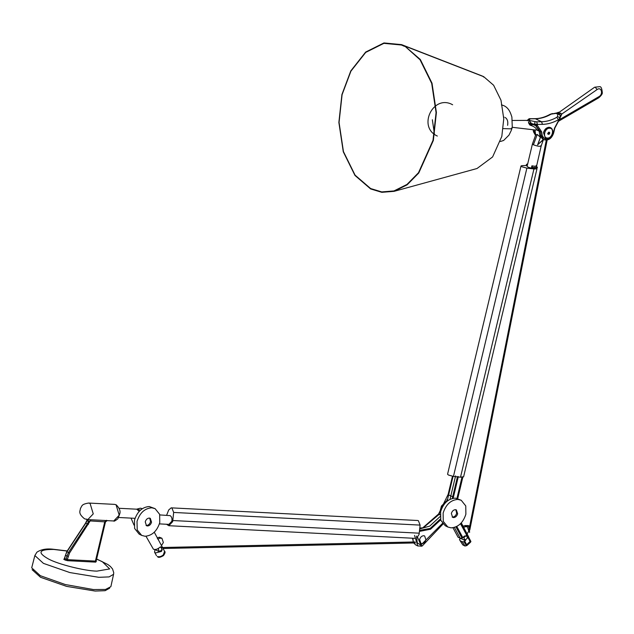 <?xml version="1.0" encoding="UTF-8"?>
<svg xmlns="http://www.w3.org/2000/svg" width="634" height="634" viewBox="0 0 634 634"><rect width="100%" height="100%" fill="white"/><g stroke="black" fill="none" stroke-linecap="round" stroke-linejoin="round"><path stroke-width="0.95" d="M469.723 529.826L469.089 529.834L469.723 529.826M536.546 166.639L537.434 167.416L536.443 168.985L531.363 168.184C528.368 167.408 526.981 166.71 527.203 166.1L526.22 165.601L526.497 164.42L527.464 164.285M535.714 135.058L537.267 134.432L540.477 137.396L537.719 144.718L543.045 139.987L537.719 144.718M538.623 130.279L538.472 130.834L536.253 129.716M537.434 167.416L532.631 167.495L532.346 168.684M536.911 166.758C537.973 167.875 536.523 168.113 532.568 167.463L532.631 167.495M560.377 116.157L560.028 118.336L554.813 128.108L553.648 133.029C551.683 138.64 548.41 140.859 543.821 139.678L542.482 139.012L539.859 135.169L541.198 135.842L543.821 139.678L543.045 139.987M527.765 163.73L526.497 164.42M532.568 167.463L531.926 165.815L531.363 168.184M537.901 144.512L542.553 140.217M543.013 139.948L543.251 139.543M545.367 138.038L543.481 132.577C544.558 129.257 546.476 127.489 549.226 127.275L550.589 127.648M549.123 132.141L549.773 132.752L549.504 133.893L548.576 134.424L547.919 133.806L548.196 132.672L549.123 132.141M549.773 132.752L548.695 132.205L548.505 132.752L548.426 133.346L549.504 133.893M548.426 133.346L547.499 133.877M466.267 535.445L467.599 537.917L465.134 540.192L463.803 537.719L466.267 535.445L466.822 535.587M465.134 540.192L463.668 539.589L464.239 540.168L465.665 540.168M151.78 507.794C144.71 508.349 139.789 512.898 137.015 521.441L137.206 529.929L141.683 535.389L145.004 536.253C152.081 535.698 157.002 531.157 159.768 522.606L159.641 514.317L155.1 508.658L151.78 507.794M151.55 522.186C150.789 524.58 149.426 525.84 147.453 525.974L146.486 525.713L145.234 521.861C145.994 519.476 147.357 518.208 149.331 518.073L150.298 518.335L151.55 522.186M155.1 508.658L149.252 506.526C142.182 507.081 137.261 511.63 134.487 520.173L134.614 528.463L139.155 534.121L141.683 535.389M149.719 518.121L150.543 521.679C149.775 524.056 148.404 525.317 146.438 525.467L146.058 525.42M87.175 519.587L87.04 520.696L87.429 519.634L87.04 520.696L88.554 521.457L87.603 519.539M105.791 520.522L104.808 521.663L95.417 561.09L67.299 559.648L69.478 553.11L90.939 519.753L105.791 520.522C107.075 520.768 107.344 520.688 106.599 520.292M113.748 520.974C113.771 521.592 115.134 520.871 117.837 518.834L119.778 513.722C120.65 511.107 119.469 508.135 116.236 504.822L114.595 504.379L116.054 504.775L119.224 515.212L113.748 520.974L107.162 520.633L105.474 521.909L89.957 520.902L88.554 521.457L87.349 523.882L85.828 523.121L66.982 551.707L65.437 555.265L66.95 556.026L66.158 559.362L65.342 560.115L63.82 559.354L64.644 558.602L65.437 555.265M88.15 519.642L90.939 519.753M113.581 574.293L110.863 586.68L105.521 589.454L93.444 589.549L65.302 584.54L40.33 575.696L31.7 567.826L34.862 555.543L43.437 563.372L69.859 572.573L98.833 577.312L109.096 576.908L113.581 574.293L113.732 572.684L112.559 568.975L110.371 566.431L107.938 564.561L96.637 558.982M32.088 569.681L40.568 577.305L66.61 586.379L95.163 591.054L105.109 590.69L109.674 588.162M33.309 570.457L33.356 569.879M423.71 535.714C421.745 535.865 420.374 537.133 419.605 539.502L420.905 543.378L421.824 543.615C423.797 543.481 425.168 542.221 425.929 539.827L424.629 535.952L423.71 535.714M136.579 509.189L140.368 508.191L142.278 508.658M134.02 525.111L131.024 518.121M161.48 545.636L163.35 542.506L161.924 538.242L159.554 538.218L158.024 539.241M154.989 549.583L154.577 552.151L155.433 552.975L161.448 551.414L162.225 549.504M161.963 547.911L160.79 546.825L159.403 547.633C157.295 549.329 155.29 549.852 153.396 549.195L146.002 536.253M159.411 523.89L168.89 524.381L171.846 521.267C172.29 518.612 171.719 516.726 170.134 515.632L159.823 514.927M161.924 538.242L159.388 537.22L157.311 537.83M416.776 537.965L419.098 534.335L420.104 525.103L418.377 520.696L417.632 520.498L171.212 507.85M166.615 515.276L168.715 509.958L171.196 507.842L171.941 508.04L173.668 512.446L172.654 521.679L168.818 525.705L166.496 524.255M160.061 547.11L161.274 547.158L160.656 546.849M160.719 547.015L162.05 549.48L159.586 551.754L154.847 549.512M159.586 551.754L158.254 549.29L158.769 548.156M460.53 523.747L467.131 535.976L464.445 536.023L462.067 538.298L460.221 538.314L458.057 537.228L452.961 527.773M459.491 539.494L460.149 538.829L459.484 539.486L460.102 540.683L462.249 541.769L464.056 541.777L462.249 541.769L464.968 546.009L462.804 544.915L460.102 540.683M465.728 540.113L464.048 541.785L466.386 545.708L467.044 545.43L466.64 544.669L466.386 545.708L464.968 546.009M460.149 538.829L460.625 538.361M457.502 476.53L452.716 496.628L453.54 496.676L453.151 498.284M455.584 475.888L450.798 495.986L452.716 496.628L452.272 498.475M453.048 476.356L448.634 494.9L450.798 495.986L449.997 499.338M452.462 476.261L448.159 494.338L448.634 494.9L447.406 500.091L441.454 506.051L439.204 514.293L423.14 527.908L419.819 527.948M457.732 498.593L462.915 476.808M419.716 528.914L429.757 526.109L440.123 516.528M448.159 494.338L438.617 513.968L422.537 528.011M419.573 530.365L430.177 528.431L440.432 518.953M458.128 496.905L457.312 496.866L456.956 498.364M464.714 541.119L467.044 545.43L466.196 545.494M461.243 523.002L470.911 541.523L470.491 542.244L467.662 536.966M412.512 538.218L413.487 542.514M415.65 544.868L413.717 542.973M413.289 541.991L412.924 538.242M467.67 536.982L470.095 541.476L470.911 541.523L470.087 541.484L470.491 542.244L467.044 545.43M466.386 545.708L466.632 544.677L470.087 541.484M468.669 536.919L461.314 522.931M462.392 527.195L466.965 535.675M462.067 538.298L455.941 526.909M454.388 527.464L460.221 538.314M462.804 537.584L456.821 526.482M414.533 535.381L417.814 545.953L421.602 546.088M443.007 524.049L422.22 545.985L417.267 542.862L416.459 536.023M442.461 523.415L420.905 545.05L417.576 537.323M466.212 526.212L469.2 525.951L469.564 532.433L468.962 525.824L466.212 526.212M534.906 169.024L533.947 168.945L460.506 477.22L463.581 476.871L537.022 168.596M527.012 165.466L521.941 165.648L521.005 165.95L521.885 166.766L526.894 168.137L533.947 168.945M521.005 165.965L447.564 474.232L448.444 475.032L453.453 476.411L460.506 477.22M447.794 526.997L445.266 525.729L440.788 520.268L440.606 511.781C443.34 503.166 448.262 498.625 455.37 498.134L461.219 500.266L457.899 499.402C450.822 499.957 445.9 504.505 443.134 513.049L443.253 521.338L447.794 526.997L451.115 527.86C458.192 527.306 463.113 522.757 465.879 514.214L465.76 505.924L461.219 500.266M452.169 517.027L452.557 517.075C454.523 516.924 455.886 515.656 456.654 513.286L455.83 509.728M457.669 513.794L456.369 509.918L455.45 509.681C453.484 509.831 452.113 511.099 451.345 513.469L452.644 517.344L453.564 517.582C455.529 517.431 456.9 516.163 457.669 513.794M468.28 525.594L464.999 525.546L468.399 525.626M468.51 525.721L469.429 527.583M469.247 529.897L468.835 530.935M468.962 529.889L469.667 526.363M469.215 528.653L468.383 525.697M463.613 527.639L465.023 526.727L467.393 526.751L464.857 525.729L463.105 526.157M467.068 534.034L468.811 531.015L467.393 526.751M461.235 538.361L461.956 538.971M501.399 104.935C505.853 105.775 509.054 108.921 510.988 114.389L511.884 117.021L512.28 127.418L511.012 128.837L503.214 128.615L511.012 128.837L512.288 127.402L511.186 130.628L508.975 135.129L503.626 140.463L500.377 141.509M507.604 125.334C508.214 121.633 507.422 119.026 505.227 117.496M504.133 117.203L503.721 117.219M539.859 135.169L539.027 130.667L535.627 125.5M534.533 129.915L534.811 131.412M535.746 130.057L512.312 127.307M535.413 129.954L536.689 129.907C536.293 128.187 534.47 126.737 531.213 125.54L529.913 125.041L528.487 122.79L531.474 123.495L531.363 124.074L532.687 124.47L531.213 125.54M527.29 120.777L527.67 120.04C528.59 118.915 529.453 118.471 530.254 118.717L530.666 118.82L529.905 119.018L529.152 120.381L528.487 122.79L531.363 124.074L529.913 125.041M536.966 129.915L538.512 130.176M527.742 120.278L529.2 120.389L531.474 123.495L534.43 124.359L534.248 124.977L536.404 125.841L537.283 125.358L541.618 131.737L542.347 135.755C545.763 141.445 549.424 140.558 553.339 133.085L554.512 128.171L558.506 120.626M536.023 125.667L540.461 131.824L541.618 131.737M512.668 120.46L529.176 120.373L535.128 121.641L534.517 124.01L537.505 124.422L537.283 125.358L534.43 124.359L534.248 124.977L532.687 124.47M556.898 113.89L557.857 114.231L558.047 113.137L560.67 113.129L561.811 114.104L560.456 117.013L560.607 115.348L560.345 115.99L559.56 114.572L557.857 114.231L557.524 116.49L556.818 117.314L558.459 119.699L560.012 118.114L558.633 120.357L558.459 119.699C553.117 122.711 547.776 124.256 542.45 124.359L537.505 124.422L536.626 121.815L541.571 121.744C546.651 121.649 551.731 120.175 556.818 117.314M556.176 113.391L556.517 113.042L556.176 113.391L556.985 113.795L557.975 113.106L550.201 114.263C545.129 117.108 540.128 118.574 535.191 118.653L541.571 121.744L542.45 124.359M558.554 112.242L556.517 113.042L557.999 113.114L594.644 87.215L595.294 87.27L597.093 89.56L561.787 114.041L560.329 115.935M560.67 113.129L559.56 114.572L558.023 113.129L557.032 113.819L558.023 113.129M529.905 119.018L527.504 120.492M534.43 124.359L530.674 123.281L529.39 124.486M560.607 115.348L561.811 114.104L560.084 116.601M559.584 117.837L560.345 115.99L559.965 117.956L557.524 116.49M560.187 117.314L559.473 118.843M532.013 123.63L530.444 125.35M483.734 76.706L404.714 46.02L483.758 76.714L493.617 85.241L500.987 100.227L503.761 118.756L501.819 136.389L492.602 156.947L477.014 168.517L394.079 191.341L407.163 184.803L418.757 173.011L433.339 140.455L436.406 112.551L432.016 83.212L420.334 59.509L404.714 46.02L420.08 59.818L431.699 83.395L436.065 112.575L433.014 140.328L418.511 172.71L406.98 184.439L393.968 190.937L381.731 191.912L370.628 188.544L355.088 175.158L343.446 151.597L339.055 122.425L342.091 94.664L350.927 71.151L365.715 52.408L383.895 43.342L401.457 45.022L404.444 46.345L404.611 45.965L401.607 44.634L383.95 42.946L365.667 52.059L350.8 70.897L341.916 94.545L338.873 122.457L343.279 151.788L354.985 175.467L370.613 188.932L381.779 192.316L394.079 191.341M401.607 44.634L481.777 75.826L483.655 76.659L483.488 77.039M483.671 76.674L404.611 45.965L483.671 76.674M434.385 133.687L432.356 119.755M539.375 132.514L540.16 137.293M534.969 129.97L535.659 134.955L534.93 129.962M535.793 134.677L532.441 143.926L533.392 144.79L537.267 134.432M537.584 144.893L540.382 137.412M533.392 144.79C538.203 146.486 540.715 146.747 540.921 145.582M539.534 133.386L540.477 137.396M536.174 165.498C536.784 166.393 535.365 166.496 531.926 165.815M545.295 138.006L546.873 138.45C553.323 137.618 554.512 130.105 550.661 127.68L549.369 127.347C546.611 127.561 544.701 129.328 543.623 132.649L545.438 138.077L546.73 138.41M547.372 138.03C542.252 138.038 544.717 127.696 549.71 128.219C554.829 128.211 552.365 138.561 547.372 138.03M87.769 519.642L84.488 518.77C77.808 513.239 80.177 511.361 80.463 508.389C82.254 505.742 81.247 504.299 88.625 503.047L90.083 503.436L93.253 513.881L87.769 519.642L88.815 519.698M105.474 521.909L96.17 560.939L95.417 561.09L95.734 562.136L67.616 560.694L65.342 560.115M95.56 561.098L96.178 561.359L95.734 562.136M63.82 559.354L64.105 558.919M64.644 558.602L67.299 559.648L67.616 560.694M66.982 551.707L69.478 553.11M85.828 523.121L87.04 520.696M68.092 556.311L66.95 556.026L68.496 552.476L87.349 523.882L88.332 524.524M67.156 551.049L53.739 549.448C38.832 549.306 37.034 552.452 48.343 558.903C57.813 564.205 84.528 570.933 96.907 571.131L109.666 568.936L102.304 561.676L96.598 559.14M136.801 509.197L139.179 511.329M163.326 554.901C161.21 556.604 159.205 557.127 157.311 556.47L157.731 556.882C158.516 557.793 160.418 557.373 163.445 555.614C165.133 553.22 165.514 551.786 164.578 551.311L163.326 554.901M161.448 551.414L161.02 551.2M158.143 539.13L157.391 538.741M172.852 520.538L419.288 533.186M420.104 525.103L173.668 512.446M458.327 476.57L453.54 496.676M457.312 496.866L462.091 476.768M440.662 519.872L430.557 529.208L419.47 531.395M468.772 543.837L468.36 543.076M453.453 476.411L526.894 168.137M533.289 129.772L533.717 132.086L535.056 132.752M533.154 129.756L533.543 131.888L535.468 135.359L533.86 131.484L533.717 132.086M539.122 131.151L540.461 131.824L541.198 135.842L542.347 135.755M550.851 114.318C545.763 117.179 540.683 118.653 535.603 118.748L530.666 118.82M535.128 121.641L536.626 121.815M560.456 117.013L560.171 117.409M559.537 119.62L599.019 96.598C603.528 94.204 601.373 86.343 597.093 89.56M599.019 96.598L598.147 97.707M557.999 113.114L557.009 113.803M552.301 113.866L556.945 112.907M560.353 116.03L560.187 116.601M546.286 140.177L469.691 526.268M547.158 140.066L470.365 527.123M470.301 527.456L469.81 529.913M452.628 104.768C433.252 93.777 417.069 127.046 437.333 136.048M536.475 166.583L541.167 146.002L543.433 139.496M532.441 143.926L527.131 166.219M462.051 538.773L461.243 538.369M96.17 560.939L96.289 561.494L95.488 561.09M64.224 558.95L66.768 551.643L85.614 523.058L87.016 520.062L86.834 519.072M67.228 550.938L52.86 549.21C46.393 548.458 41.075 549.448 36.915 552.182L34.862 555.543M114.595 504.379L88.625 503.047M163.057 548.497L415.405 542.942M162.526 547.507L415.183 541.943M119.129 508.294L136.817 509.197L140.494 510.164M135.026 518.327L118.685 517.487M154.3 532.251L164.578 551.311M415.254 538.361L168.818 525.705M154.593 552.19L156.479 555.685M448.119 500.448L446.922 499.687L448.008 500.527M440.147 514.768L438.451 514.332L440.139 514.879M420.976 546.27L422.22 545.985M415.642 544.868L417.806 545.953M460.244 538.163L464.286 540.2M557.991 121.554L598.797 97.755C601.341 95.512 602.506 93.808 602.3 92.635C601.943 88.617 601.103 86.628 599.796 86.652L594.644 87.215M535.191 118.653L530.254 118.717M550.201 114.263L552.491 113.534M536.364 125.825L532.417 124.399"/></g></svg>
